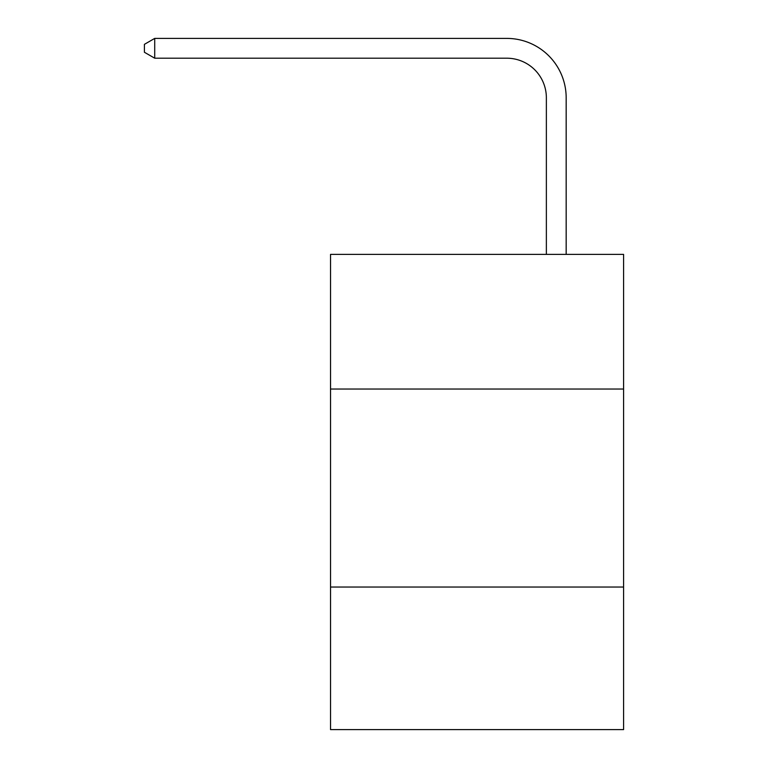 <?xml version="1.0" encoding="UTF-8"?>
<svg xmlns="http://www.w3.org/2000/svg" width="768" height="768" viewBox="0 0 768 768"><rect width="100%" height="100%" fill="white"/><g stroke="black" fill="none" stroke-linecap="round" stroke-linejoin="round"><path stroke-width="1.15" d="M623.587 389.03L623.587 254.381L330.538 254.381L330.538 389.03L623.587 389.03L623.587 729.6L330.538 729.6L330.538 389.03M623.587 587.04L330.538 587.04M546.365 254.381L546.365 97.805A39.6 39.6 0 0 0 506.765 58.205L154.714 58.205L144.413 52.262L144.413 44.342L154.714 38.4L506.765 38.4A59.405 59.405 0 0 1 566.17 97.805L566.17 254.381M546.365 97.805A39.6 39.6 0 0 0 506.765 58.205A39.6 39.6 0 0 1 546.365 97.805A39.6 39.6 0 0 0 506.765 58.205A39.6 39.6 0 0 1 546.365 97.805A39.6 39.6 0 0 0 506.765 58.205A39.6 39.6 0 0 1 546.365 97.805A39.6 39.6 0 0 0 506.765 58.205A39.6 39.6 0 0 1 546.365 97.805A39.6 39.6 0 0 0 506.765 58.205A39.6 39.6 0 0 1 546.365 97.805A39.6 39.6 0 0 0 506.765 58.205A39.6 39.6 0 0 1 546.365 97.805A39.6 39.6 0 0 0 506.765 58.205A39.6 39.6 0 0 1 546.365 97.805A39.6 39.6 0 0 0 506.765 58.205A39.6 39.6 0 0 1 546.365 97.805A39.6 39.6 0 0 0 506.765 58.205A39.6 39.6 0 0 1 546.365 97.805A39.6 39.6 0 0 0 506.765 58.205A39.6 39.6 0 0 1 546.365 97.805A39.6 39.6 0 0 0 506.765 58.205M154.714 58.205L154.714 38.4L506.765 38.4"/></g></svg>

